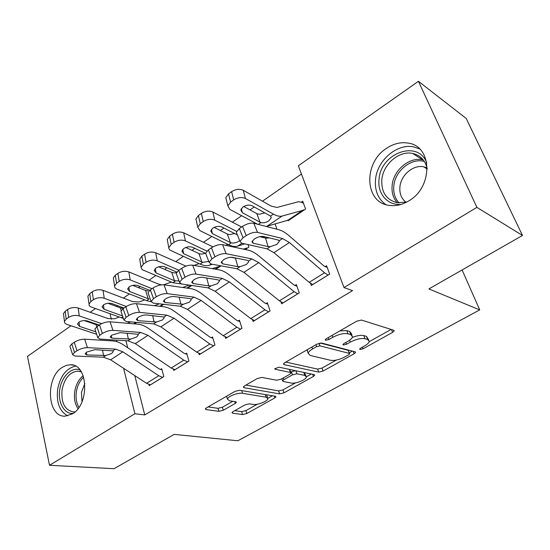 <?xml version="1.0" encoding="UTF-8"?>
<svg xmlns="http://www.w3.org/2000/svg" width="550" height="550" viewBox="0 0 550 550"><rect width="100%" height="100%" fill="white"/><g stroke="black" fill="none" stroke-linecap="round" stroke-linejoin="round"><path stroke-width="0.82" d="M360.009 349.498L363.131 348.769L392.576 332.372L394.178 330.859L393.717 330.261L361.563 320.079L356.737 321.173L326.219 338.779L325.194 339.79L325.621 340.278L328.948 339.515L332.819 337.288C338.704 334.228 343.757 333.073 347.985 333.809L350.79 334.62L352.536 336.724C352.186 338.195 350.584 339.749 347.738 341.399L343.922 343.564L342.891 344.568L343.282 345.015L346.5 344.266L350.316 342.114C356.084 339.151 360.986 338.016 365.007 338.711L367.661 339.474L369.263 341.413C368.913 342.843 367.304 344.376 364.444 346.005L360.683 348.102L359.652 349.085L360.009 349.498M62.267 367.345L66.351 365.344L70.51 364.76C88.048 363.88 89.959 404.099 72.435 413.875L64.976 416.178C47.052 417.051 45.21 377.534 62.267 367.345M386.643 148.246C393.8 143.529 401.101 141.831 408.533 143.165C432.396 146.382 433.159 186.89 409.104 200.695C402.469 204.779 395.814 206.339 389.139 205.377C364.464 202.62 363.138 162.8 386.643 148.246M233.042 411.62L231.962 412.651L232.684 413.208L242.557 414.556L246.806 413.524L274.814 397.932L275.997 396.818L275.357 396.268L239.69 390.246L235.111 391.332L206.346 407.921L205.288 408.966L206.099 409.585L218.852 411.324L223.266 410.266L235.304 403.418L236.417 402.339L235.682 401.741L229.481 400.799L227.446 399.142C227.556 396.44 238.102 392.363 242.571 393.298L266.104 397.189L267.864 398.681C267.706 401.266 257.51 405.247 253.213 404.415L249.363 403.831L245.004 404.876L233.042 411.62M134.784 375.595L144.76 414.927L352.543 290.641L343.991 287.567L298.354 165.784L418.426 81.29L476.884 207.364L343.991 287.567M144.76 414.927L134.908 413.744L49.507 465.286L27.5 356.379L71.005 325.765M418.426 81.29L466.187 118.436L522.5 235.469L428.89 288.922L479.71 309.897L237.882 440.763L174.151 434.39L114.049 468.71L49.507 465.286M522.5 235.469L476.884 207.364M318.656 372.116L323.049 371.078L354.138 353.774L355.589 352.399L355.08 351.814L321.661 343.049L316.917 344.142L284.797 362.67L283.484 363.969L284.157 364.643L318.656 372.116L317.618 369.105L322.004 368.067L336.277 360.092M313.431 376.434L283.944 392.851L279.627 393.889L244.069 387.723L243.327 387.076L244.502 385.914L257.345 378.503L261.972 377.417L276.636 380.236L281.139 379.17L289.726 374.296L291.012 373.051L290.373 372.433L275.248 369.297L274.766 368.83L278.933 367.173L314.167 374.626L314.738 375.196L313.431 376.434L312.709 374.316M479.71 309.897L462.11 269.954M173.429 369.229L173.766 370.459L188.925 361.089L186.67 353.127L185.405 353.925M163.714 304.308L160.6 306.398M225.184 336.909L225.637 338.401L241.979 328.302L239.422 320.176L238.054 321.028M221.004 265.843L215.903 269.266M280.981 301.95L281.614 303.806L299.276 292.889L296.368 284.591L294.889 285.519M275.921 228.972L276.698 228.449L275.076 223.829M264.392 236.713L263.202 237.511M116.985 305.442L117.315 306.756M125.936 340.725L127.717 347.738M301.448 174.047L262.488 201.183M254.244 206.931L249.989 209.901M241.643 215.71L232.368 222.173M223.898 228.071L220.371 230.526M211.826 236.486L203.466 242.309M194.81 248.339L191.957 250.326M183.219 256.41L175.718 261.642M166.884 267.795L164.656 269.349M155.76 275.543L149.05 280.225M140.064 286.481L138.414 287.629M129.374 293.927L123.399 298.093M287.836 219.952L288.124 220.777L305.607 209.034L302.72 201.218L301.256 202.208M310.537 283.353L311.286 285.464L329.677 274.106L326.576 265.719L325.036 266.681M245.286 249.542L248.875 247.129L248.036 244.592M252.553 319.784L253.083 321.441L270.064 310.942L267.341 302.727L265.918 303.621M191.764 285.471L187.694 288.207M198.832 353.382L199.217 354.729L214.954 345.008L212.554 336.964L211.234 337.782M136.778 322.396L133.918 323.84M148.933 384.498L149.222 385.626L163.838 376.592L161.728 368.713L160.504 369.476M110.007 313.761L111.375 319.261M116.573 340.134L116.971 341.729M123.585 368.273L134.908 413.744M90.179 312.276L95.473 308.55M368.72 339.982L366.493 336.366L367.661 339.474M352.275 337.459C357.108 335.569 360.965 334.95 363.832 335.589L366.493 336.366M351.972 335.191L351.368 333.561L349.614 331.43L350.79 334.62M339.9 330.887L346.809 330.612L349.614 331.43M369.194 341.688L391.105 329.436M285.821 362.079L317.618 369.105M349.339 352.784L352.357 351.099M348.714 354.784L349.718 353.829L349.353 353.416L319.921 345.847L316.621 346.61L312.62 348.906C309.959 350.474 308.481 351.938 308.172 353.306L310.166 355.438L330.529 360.305C334.565 360.869 339.329 359.748 344.829 356.95L348.714 354.784M349.614 353.533L348.232 350.357L349.353 353.416M320.21 343.021L348.232 350.357M307.175 349.759L307.574 351.581M311.341 374.027L306.426 376.777M295.515 382.876L282.982 389.881L283.944 392.851M245.898 385.103L278.664 390.919L282.982 389.881M290.881 372.659L289.671 369.449M291.225 383.034C295.46 384.058 306.212 379.768 306.405 376.97L304.803 375.423L296.924 373.787L292.435 374.853L283.862 379.699L282.618 380.902L283.264 381.507L291.225 383.034M306.068 375.98L304.322 372.549M295.481 370.672L291.411 371.779L292.435 374.853M290.723 372.178L291.411 371.779M267.582 397.808L266.599 394.783M226.511 396.289L226.806 396.997M208.079 406.924L217.979 408.313L222.386 407.254L232.808 401.308M234.74 410.658L241.677 411.634L245.919 410.603L257.338 404.223M267.864 398.337L272.449 395.773M303.462 203.232L301.214 202.187L298.43 201.726L276.966 207.46L271.143 206.092L243.244 190.272L245.396 198.481C241.725 196.914 237.827 197.388 233.702 199.891L231.612 191.654C235.709 189.145 239.587 188.684 243.244 190.272M289.568 219.808L304.095 210.004L282.088 216.054C279.792 216.693 276.891 216.047 273.371 214.115L245.396 198.481M289.527 219.787L266.234 226.469M257.565 224.228L229.914 209.426L227.858 205.934L225.816 197.718L228.532 193.868L231.612 191.654M241.306 208.636L242.351 212.692L240.776 210.004L243.004 206.931C246.269 204.971 249.336 204.593 252.209 205.81L270.518 216.061L271.274 217.718L268.895 220.777C266.241 222.544 263.587 223.156 260.927 222.613L260.074 222.255L256.816 213.641L243.732 206.47M228.532 193.868L230.601 202.104L233.702 199.891M230.601 202.104L227.858 205.934M242.351 212.692L260.074 222.255M226.373 199.966L225.816 197.718M256.816 213.641L259.229 214.301L264.743 212.877M312.806 284.529L309.189 282.336L273.928 252.677L267.025 248.827L241.656 243.169L239.965 241.333L243.038 237.744L246.228 235.579L242.509 226.38L239.339 228.566L243.038 237.744M327.243 267.52L323.984 266.014L289.101 235.758C285.423 232.588 282.012 230.581 278.864 229.728L253.791 223.252L257.544 232.403C254.189 231.949 250.422 233.001 246.228 235.579M328.13 275.062L324.541 272.8L289.403 242.522L282.556 238.549L257.544 232.403M259.662 236.658L266.262 238.164L269.397 237.916M242.509 226.38C246.675 223.802 250.436 222.757 253.791 223.252M236.844 233.558L236.301 232.196L239.339 228.566M270.339 246.634L268.104 246.606L253.213 243.231L251.928 241.814L254.409 238.954C257.723 236.933 260.686 236.101 263.306 236.445L278.059 240.006L279.18 240.783L279.228 241.519L276.815 244.441L270.339 246.634L267.025 248.827M241.622 226.992L212.822 211.984L214.754 220.137C211.049 218.687 207.212 219.161 203.246 221.567L201.369 213.379C205.315 210.973 209.131 210.506 212.822 211.984M236.589 231.337L214.754 220.137M244.709 243.849L237.641 246.159C235.18 246.936 232.155 246.455 228.553 244.716L199.925 230.629L197.746 227.191L195.917 219.031L198.419 215.504L201.369 213.379M239.078 241.058C236.521 242.756 233.908 243.368 231.248 242.873L230.381 242.543L227.308 234.025L214.129 227.377M198.419 215.504L200.276 223.685L203.246 221.567M200.276 223.685L197.746 227.191M211.413 229.433L212.389 233.619L230.381 242.543M212.389 233.619L210.719 230.972L212.774 228.161C215.916 226.277 218.934 225.892 221.836 227.019L237.407 234.946M196.371 221.038L195.917 219.031M227.308 234.025L229.728 234.637L234.596 233.516M228.099 244.496L225.548 245.3M212.96 246.854L183.666 232.788L185.398 240.893C181.665 239.546 177.884 240.027 174.068 242.337L172.391 234.204C176.186 231.894 179.946 231.419 183.666 232.788M206.931 251.061L185.398 240.893M245.231 249.528L247.466 248.029L243.251 249.102M232.265 257.338L231.853 257.482M212.314 264.254L209.468 265.244C206.917 266.104 203.816 265.719 200.159 264.096L169.73 249.982L168.96 248.724L167.248 239.477L169.558 236.239L172.391 234.204M208.787 261.463L202.751 262.329L201.877 262.02L198.976 253.591L185.804 247.466M169.558 236.239L171.215 244.365L174.068 242.337M171.215 244.365L168.884 247.583M182.751 249.418L183.652 253.694L201.877 262.02M183.652 253.694L181.892 251.096L183.789 248.511C186.814 246.696 189.791 246.317 192.72 247.363L205.7 253.447M167.606 241.264L167.248 239.477M198.976 253.591L201.41 254.155L205.514 253.357M283.071 302.906L279.4 300.829L243.925 272.36L236.919 268.751L210.911 264L209.083 262.233L211.901 258.94L214.954 256.864L211.427 247.789L208.395 249.879L211.901 258.94M296.931 286.206L293.824 284.893L258.706 255.839C255.014 252.801 251.542 250.917 248.304 250.188L222.564 244.661L226.119 253.694C222.709 253.337 218.989 254.389 214.954 256.864M297.791 293.81L294.14 291.672L258.768 262.618L251.811 258.892L226.119 253.694M211.427 247.789C215.442 245.307 219.154 244.269 222.564 244.661M230.711 257.256L236.225 258.28M206.078 254.437L205.611 253.213L208.395 249.879M240.103 266.647L237.841 266.668L222.564 263.828L221.176 262.467L223.451 259.834C226.641 257.895 229.57 257.056 232.231 257.331L247.39 260.343L248.579 261.037L248.669 261.807L246.441 264.495L240.103 266.647L236.919 268.751M254.485 320.574L250.766 318.608L215.133 291.252L208.038 287.87L181.459 283.951L179.492 282.26L182.084 279.235L185.006 277.241L181.665 268.29L178.764 270.298L182.084 279.235M267.822 304.184L264.832 303.022L229.536 275.117C225.823 272.202 222.31 270.435 218.996 269.816L192.658 265.169L196.034 274.086C192.569 273.817 188.891 274.869 185.006 277.241M268.634 311.829L264.942 309.808L229.384 281.903L222.331 278.41L196.034 274.086M181.665 268.29C185.529 265.904 189.193 264.866 192.658 265.169M176.605 274.457L176.199 273.357L178.764 270.298M211.09 285.849L208.814 285.918L193.194 283.566L191.696 282.26L193.792 279.84C196.866 277.97 199.753 277.138 202.462 277.337L217.972 279.84L219.223 280.466L219.354 281.263L217.305 283.745L211.09 285.849L208.038 287.87M401.308 204.346C387.585 205.893 377.08 193.511 379.074 178.991C380.758 153.051 417.993 139.363 426.745 162.766M427.226 168.726C425.267 160.353 420.42 155.258 412.692 153.443C399.245 150.363 383.219 164.147 381.851 179.444C381.136 192.17 386.293 199.925 397.32 202.723L406.814 202.029M405.996 202.256C401.362 198.619 399.341 193.449 399.933 186.752C400.957 174.962 413.373 164.429 423.789 166.836L427.047 167.901M419.567 148.892L413.951 146.96C397.196 143.069 377.279 160.236 375.561 179.224C374.55 190.327 377.933 198.777 385.715 204.579M73.088 413.442C64.157 414.37 57.571 402.146 59.771 389.448C61.545 376.599 71.665 366.609 79.942 369.889M81.345 371.903L77.963 371.133C69.857 371.944 64.563 378.152 62.068 389.757C60.988 402.902 64.845 410.3 73.624 411.957L75.068 411.868M82.019 401.713L81.441 392.377L84.886 383.412M75.556 366.149C66.33 368.287 60.369 375.966 57.661 389.18C56.217 402.462 59.565 411.359 67.698 415.882M199.169 263.643L193.964 265.396M185.989 266.138L155.691 252.752L157.238 260.796C153.484 259.545 149.765 260.033 146.08 262.254L144.588 254.183C148.246 251.955 151.951 251.481 155.691 252.752M178.867 270.222L157.238 260.796M215.847 269.259L220.736 265.98L212.307 268.634M181.232 283.917L172.886 282.721L142.333 269.727L141.206 268.008L139.734 259.112L141.866 256.135L144.588 254.183M179.004 280.94L174.494 280.734L171.751 272.401L158.682 266.784M141.866 256.135L143.344 264.199L146.08 262.254M143.344 264.199L141.192 267.163M155.244 268.641L156.069 272.958L174.494 280.734M156.069 272.958L154.227 270.421L155.973 268.036C158.895 266.296 161.831 265.911 164.773 266.881L176.791 272.078M140.016 260.707L139.734 259.112M171.751 272.401L174.192 272.917L176.399 272.711M171.414 282.102L163.597 284.783M161.494 284.845L158.159 283.965L128.831 271.92L130.206 279.902C126.438 278.747 122.774 279.235 119.219 281.366L117.892 273.364C121.426 271.219 125.07 270.738 128.831 271.92M152.047 288.695L130.206 279.902M189.173 285.093L182.703 287.492M151.126 301.771L146.657 300.623L117.095 289.176C115.287 288.427 114.448 287.361 114.593 285.966L113.307 277.984L115.287 275.234L117.892 273.364M115.287 275.234L116.593 283.236L119.219 281.366M116.593 283.236L114.593 285.966M146.657 300.623L149.05 298.994L148.17 298.726L145.578 290.482L132.729 285.374M128.824 287.134L129.566 291.472L148.17 298.726M129.566 291.472L127.641 288.991L129.264 286.791C132.089 285.113 134.977 284.728 137.933 285.629L149.71 290.338M113.534 279.393L113.307 277.984M145.578 290.482L148.012 290.957M226.985 337.569L223.231 335.713L187.468 309.403L180.297 306.233L153.216 303.091L151.126 301.476L153.512 298.684L156.317 296.773L153.141 287.939L150.356 289.864L153.512 298.684M239.841 321.496L236.954 320.471L201.513 293.631C197.794 290.833 194.239 289.169 190.85 288.654L163.989 284.824L167.193 293.624C163.68 293.439 160.057 294.491 156.317 296.773M240.604 329.154L236.864 327.243L201.163 300.417L194.026 297.144L167.193 293.624M153.141 287.939C156.867 285.649 160.483 284.604 163.989 284.824M148.342 293.666L147.991 292.683L150.356 289.864M183.232 304.288L165.014 302.507L163.419 301.256L165.351 299.021C168.314 297.227 171.167 296.395 173.91 296.526L189.736 298.561L191.042 299.118L191.214 299.936L189.317 302.225L183.232 304.288L180.297 306.233M200.516 353.925L196.721 352.172L160.868 326.858L153.636 323.881L126.115 321.454L123.901 319.914L126.101 317.343L128.789 315.507L125.778 306.79L123.104 308.632L126.101 317.343M212.912 338.174L210.127 337.253L174.577 311.431C170.844 308.743 167.255 307.182 163.811 306.762L136.489 303.683L139.528 312.366C135.981 312.262 132.399 313.314 128.789 315.507M213.627 345.826L209.853 344.018L174.041 318.216L166.836 315.143L139.528 312.366M125.778 306.79C129.367 304.583 132.942 303.545 136.489 303.683M121.227 312.118L120.924 311.238L123.104 308.632M156.454 322.011L137.961 320.684L136.269 319.495L138.057 317.433C140.91 315.7 143.729 314.875 146.499 314.951L163.969 317.041L164.182 317.866L162.429 319.99L156.454 322.011L153.636 323.881M144.774 299.894L139.095 301.984L132.591 301.586L103.022 290.338L104.239 298.258C100.451 297.186 96.841 297.674 93.411 299.736L92.249 291.789C95.659 289.726 99.254 289.245 103.022 290.338M126.266 306.467L104.239 298.258M159.294 303.793L154.358 305.697M123.399 318.457L91.637 307.175C89.76 306.453 88.894 305.415 89.038 304.054L87.904 296.127L89.739 293.59L92.249 291.789M89.739 293.59L90.887 301.531L93.411 299.736M90.887 301.531L89.038 304.054M103.427 304.941L104.088 309.265L122.533 315.927M104.088 309.265L102.087 306.845L103.593 304.817C106.322 303.201 109.168 302.809 112.131 303.648L123.977 308.028M88.083 297.378L87.904 296.127M121.179 310.516L120.388 307.883L107.91 303.284M120.388 307.883L122.822 308.323M175.017 369.689L171.188 368.026L135.279 343.647L127.985 340.856L100.079 339.096L97.749 337.631L99.784 335.252L102.369 333.493L99.509 324.885L96.938 326.659L99.784 335.252M186.986 354.248L184.284 353.423L148.665 328.563C144.925 325.964 141.302 324.507 137.809 324.17L110.076 321.791L112.97 330.364C109.388 330.33 105.854 331.375 102.369 333.493M187.646 361.879L183.837 360.174L147.95 335.328L140.683 332.447L112.97 330.364M99.509 324.885C102.974 322.761 106.494 321.729 110.076 321.791M95.177 329.856L94.916 329.065L96.938 326.659M130.701 339.054L111.966 338.161L110.179 337.026L111.836 335.115L120.175 332.64L137.933 334.269L138.194 335.108L136.558 337.067L130.701 339.054L127.985 340.856M119.164 317.048L114.565 318.801L107.972 318.553L78.203 308.048L79.269 315.913C75.474 314.916 71.919 315.404 68.606 317.391L67.588 309.506C70.888 307.519 74.422 307.031 78.203 308.048M101.695 323.654L79.269 315.913M130.701 321.86L127.181 323.256M96.649 334.29L67.148 324.479C65.216 323.799 64.323 322.788 64.453 321.447L63.463 313.589L65.175 311.245L67.588 309.506M65.175 311.245L66.179 319.117L68.606 317.391M66.179 319.117L64.453 321.447M78.994 322.094L79.578 326.391L95.831 331.829M79.578 326.391L77.502 324.032L78.904 322.156C81.537 320.595 84.343 320.203 87.319 320.98L99.241 325.071M63.607 314.696L63.463 313.589M96.745 326.789L96.126 324.644L84.246 320.574M96.126 324.644L98.56 325.043M150.432 384.883L146.582 383.309L110.639 359.817L103.304 357.191L75.054 356.049L72.614 354.668L74.498 352.467L76.986 350.776L74.264 342.279L71.789 343.977L74.498 352.467M162.002 369.744L159.383 369.009L123.716 345.049C119.969 342.554 116.325 341.179 112.784 340.924L84.693 339.192L87.443 347.655C83.834 347.689 80.348 348.728 76.986 350.776M162.614 377.355L158.771 375.732L122.843 351.808L115.527 349.099L87.443 347.655M74.264 342.279C77.612 340.223 81.091 339.199 84.693 339.192M70.146 346.913L69.919 346.211L71.789 343.977M105.916 355.465L86.962 354.963L85.092 353.884L86.625 352.117L94.861 349.656L112.874 350.859L113.183 351.691L111.664 353.513L105.916 355.465L103.304 357.191M362.505 347.084L363.131 348.769M328.261 337.597L328.948 339.515M345.847 342.471L346.5 344.266M363.832 335.589L365.007 338.711M349.614 340.209L350.316 342.114M346.809 330.612L347.985 333.809M332.131 335.369L332.819 337.288M391.476 329.553L392.576 332.372M283.772 363.461L284.157 364.643M353.244 351.333L354.138 353.774M322.004 368.067L323.049 371.078M319.021 343.269L319.921 345.847M315.954 344.699L316.621 346.61M311.96 347.002L312.62 348.906M278.664 390.919L279.627 393.889M243.691 386.499L244.069 387.723M289.362 369.38L290.373 372.433M274.979 368.459L275.248 369.297M303.793 372.433L304.803 375.423M295.914 370.769L296.924 373.787M283.291 377.946L283.862 379.699M265.272 394.563L266.104 397.189M241.746 390.589L242.571 393.298M234.761 401.603L235.304 403.418M222.386 407.254L223.266 410.266M217.979 408.313L218.852 411.324M205.741 408.341L206.099 409.585M274.223 396.076L274.814 397.932M245.919 410.603L246.806 413.524M241.677 411.634L242.557 414.556M232.347 412.094L232.684 413.208M258.287 224.414L260.927 222.613M266.97 226.291L282.088 216.054M270.518 216.061L273.371 214.115M288.722 219.684L303.304 209.887M328.082 275.048L312.764 284.515M282.556 238.549L279.18 240.783M289.403 242.522L273.928 252.677M324.541 272.8L309.189 282.336M252.285 240.941L253.213 243.231M268.104 246.606L265.492 238.061M228.553 244.716L231.248 242.873M237.641 246.159L241.959 243.238M263.154 237.497L264.344 236.699M262.46 237.332L263.649 236.528M200.159 264.096L202.751 262.329M209.468 265.244L211.221 264.055M244.53 249.377L246.627 247.968M297.743 293.796L283.023 302.892M251.811 258.892L248.579 261.037M258.768 262.618L243.925 272.36M294.14 291.672L279.4 300.829M221.643 261.456L222.564 263.828M237.841 266.668L235.434 258.191M268.593 311.816L254.437 320.561M222.331 278.41L219.223 280.466M229.384 281.903L215.133 291.252M264.942 309.808L250.766 318.608M192.28 281.132L193.194 283.566M208.814 285.918L206.731 278.025M397.237 202.709C393.154 198.062 391.462 192.246 392.157 185.261C393.477 170.218 409.324 156.729 422.641 159.823L412.692 153.443M424.373 161.466C411.386 157.541 395.12 170.754 393.834 185.762C393.154 192.692 394.886 198.413 399.046 202.923M78.017 408.657C74.91 404.051 73.824 398.331 74.752 391.49C75.941 384.587 78.753 379.335 83.174 375.732M83.669 377.183C79.846 380.717 77.412 385.557 76.374 391.703C75.529 397.788 76.388 403.019 78.932 407.392M172.886 282.721L175.374 281.022M215.126 269.129L219.869 265.946M187.639 288.2L191.709 285.464M186.904 288.09L190.974 285.354M240.556 329.141L226.944 337.556M194.026 297.144L191.042 299.118M201.163 300.417L187.468 309.403M236.864 327.243L223.231 335.713M164.12 300.032L165.014 302.507M180.936 304.391L179.176 297.206M213.579 345.812L200.468 353.918M166.836 315.143L163.969 317.041M174.041 318.216L160.868 326.858M209.853 344.018L196.721 352.172M137.094 318.189L137.961 320.684M154.151 322.149L152.653 315.556M121.419 317.852L122.856 316.876M160.545 306.391L163.659 304.301M159.796 306.309L162.91 304.212M187.598 361.873L174.969 369.676M140.683 332.447L137.933 334.269M147.95 335.328L135.279 343.647M183.837 360.174L171.188 368.026M111.121 335.658L111.966 338.161M128.384 339.226L127.112 333.149M134.502 323.874L136.716 322.389M133.726 323.819L135.96 322.321M162.566 377.348L150.384 384.876M115.527 349.099L112.874 350.859M122.843 351.808L110.639 359.817M158.771 375.732L146.582 383.309M86.157 352.461L86.962 354.963M103.593 355.664L102.499 350.034M70.51 364.76L73.349 365.234M393.993 330.399L394.178 330.859M355.438 351.979L355.589 352.399M307.079 350.13L308.172 353.306M281.903 378.737L282.618 380.902M314.614 374.825L314.738 375.196M226.586 396.248L227.446 399.142M270.717 216.26L271.281 217.718M278.871 240.377L279.228 241.519M236.301 232.196L239.965 241.333M248.366 260.769L248.669 261.807M205.611 253.213L209.083 262.233M219.099 280.314L219.354 281.263M176.199 273.357L179.492 282.26M423.789 166.836L427.219 168.994M80.19 371.484L77.963 371.133M191.001 299.062L191.221 299.936M147.991 292.683L151.126 301.476M164.003 317.075L164.189 317.866M120.924 311.238L123.901 319.914M138.036 334.386L138.194 335.108M94.916 329.065L97.749 337.631M113.052 351.038L113.183 351.691M69.919 346.211L72.614 354.668"/></g></svg>
